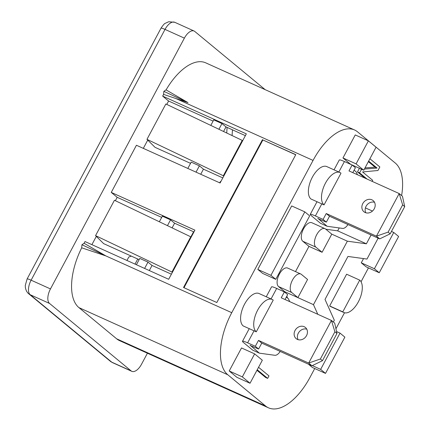 <?xml version="1.0" encoding="UTF-8"?>
<svg xmlns="http://www.w3.org/2000/svg" width="430" height="430" viewBox="0 0 430 430"><rect width="100%" height="100%" fill="white"/><g stroke="black" fill="none" stroke-linecap="round" stroke-linejoin="round"><path stroke-width="0.64" d="M256.947 370.3L265.606 377.459L267.659 378.384L268.981 375.901L258.559 367.285M257.237 369.768L267.659 378.384M368.65 161.11L377.067 168.071L364.404 169.054M361.635 169.269L359.534 172.822L367.113 179.09M372.16 181.369L372.713 180.326L362.571 171.935L377.959 170.506L379.846 166.969L369.908 158.751M359.587 168.345L361.42 169.286M368.365 161.642L375.014 167.146L377.067 168.071M375.014 167.146L365.011 167.926M359.373 168.361L357.486 171.898L359.534 172.822M357.486 171.898L365.059 178.165M242.343 376.895L229.217 370.977L241.515 347.945L254.641 353.868L242.343 376.895L250.034 383.254L262.327 360.227L254.641 353.868M229.217 370.977L236.908 377.336L250.034 383.254M368.381 140.846L356.083 163.878L363.775 170.237L376.073 147.205L368.381 140.846L355.255 134.929L342.963 157.955L356.083 163.878M342.963 157.955L350.649 164.314L363.775 170.237M324.983 228.658L311.863 222.735A10.347 5.112 114.3 0 0 303.241 229.437A10.347 5.112 114.3 0 0 302.763 241.235L308.971 246.368L322.091 252.286L315.889 247.153A10.347 5.112 114.3 0 1 316.367 235.361A10.347 5.112 114.3 0 1 324.983 228.658A10.347 5.112 114.3 0 1 325.569 229.023L331.777 234.151L347.359 241.182L313.47 304.65L317.781 314.287M339.227 227.943L337.674 230.845L366.381 243.799L347.359 241.182M371.085 234.99L366.381 243.799M337.674 230.845L325.806 229.217M308.971 246.368L295.496 271.604M300.78 273.991A10.347 5.112 114.3 0 0 292.163 280.693A10.347 5.112 114.3 0 0 291.685 292.486L297.888 297.619L284.762 291.701L278.559 286.568A10.347 5.112 114.3 0 1 279.038 274.77A10.347 5.112 114.3 0 1 287.654 268.067L300.78 273.991A10.347 5.112 114.3 0 1 301.365 274.356L307.568 279.484L297.888 297.619L313.47 304.65M331.777 234.151L322.091 252.286M284.762 291.701L285.138 292.529M286.794 296.238L287.627 298.108M333.358 322.038L334.32 320.232L325.015 299.42L347.956 256.452L366.983 259.064L378.137 238.172M312.293 365.608L320.656 369.381L325.515 373.396L344.876 337.131L340.022 333.11L320.656 369.381M336.534 331.541L340.022 333.11M308.364 364.145L312.39 367.478L325.515 373.396M363.527 258.591L361.27 262.821L374.396 268.739L379.249 272.754L398.615 236.489L393.756 232.474L374.396 268.739M391.461 231.437L393.756 232.474M361.27 262.821L366.129 266.837L379.249 272.754M304.822 211.861L270.932 275.329L275.791 279.344L309.675 215.881L304.822 211.861L291.696 205.943L257.806 269.411L270.932 275.329M257.806 269.411L262.666 273.426L275.791 279.344M342.785 311.874L329.665 305.956L346.607 274.222L359.727 280.14L342.785 311.874A18.108 8.944 114.3 0 0 343.812 312.513A18.108 8.944 114.3 0 0 358.894 300.785A18.108 8.944 114.3 0 0 359.727 280.14M329.665 305.956A18.108 8.944 114.3 0 0 330.686 306.595L343.812 312.513M256.28 331.831L273.227 300.097A18.108 8.944 114.3 0 0 272.201 299.457A18.108 8.944 114.3 0 0 257.118 311.186A18.108 8.944 114.3 0 0 256.28 331.831L243.16 325.913A18.108 8.944 114.3 0 1 243.993 305.268A18.108 8.944 114.3 0 1 259.075 293.534L272.201 299.457M324.059 204.9L341.001 173.166A18.108 8.944 114.3 0 0 339.974 172.527A18.108 8.944 114.3 0 0 324.892 184.255A18.108 8.944 114.3 0 0 324.059 204.9L310.933 198.977A18.108 8.944 114.3 0 1 311.771 178.332A18.108 8.944 114.3 0 1 326.854 166.603L339.974 172.527M220.74 181.782L220.423 181.519L220.789 181.686M190.92 236.774L193.586 231.775M219.719 182.831L220.423 181.519M167.501 225.567L170.549 219.864L174.596 223.208L172.15 227.787M149.317 270.556L152.037 265.46L147.99 262.112L144.614 268.433M159.39 221.703L162.346 216.161L170.549 219.864M193.957 231.942L174.596 223.208M190.544 163.352L155.058 147.345L146.969 139.336L223.342 175.757L223.767 176.106L220.09 182.997L136.428 145.259L111.252 192.409L194.914 230.147L168.678 279.285L85.011 241.547L84.092 243.273L105.898 255.92L231.754 312.691A51.745 25.558 114.3 0 0 227.782 374.756L265.546 405.985A51.745 25.558 114.3 0 0 268.476 407.817A51.745 25.558 114.3 0 0 309.987 377.384L314.717 368.526M111.252 192.409L117.18 197.311L115.369 200.708M161.691 217.386L117.18 197.311M139.132 259.639L103.646 243.633L95.557 235.624L114.439 200.262L191.237 237.037M190.812 236.683L171.93 272.045L172.355 272.394M95.557 235.624L171.93 272.045M136.412 264.735L139.788 258.414L147.99 262.112M171.398 274.19L152.037 265.46M218.913 129.28L221.961 123.577L226.008 126.92L223.568 131.499M200.729 174.268L203.449 169.173L199.402 165.824L196.026 172.145M210.802 125.415L213.758 119.873L221.961 123.577M245.369 135.654L226.008 126.92M163.846 91.343L187.969 102.587L166.007 89.865L163.846 91.343L163.583 94.396L162.664 96.121L246.325 133.859L242.649 140.75L242.224 140.395L223.342 175.757M162.664 96.121L168.592 101.023L166.781 104.42M213.108 121.099L168.592 101.023M223.767 176.106L242.649 140.75M146.969 139.336L165.851 103.974L242.224 140.395M187.824 168.447L191.2 162.126L199.402 165.824M222.81 177.907L203.449 169.173M96.32 236.376L91.902 244.654M147.732 140.094L143.314 148.366M401.609 195.559A51.745 25.558 114.3 0 0 395.261 163.04L357.502 131.816A51.745 25.558 114.3 0 0 354.573 129.984A51.745 25.558 114.3 0 0 313.062 160.417L231.754 312.691M335.938 328.789L344.494 312.76M361.05 281.757L368.456 267.885M163.583 94.396L187.969 102.587M295.716 154.773L262.886 139.96L183.997 287.713M262.483 139.626L183.524 287.503L216.827 302.526L295.786 154.65L262.886 139.96M81.931 244.751L105.898 255.92L81.673 247.804L81.931 244.751L84.092 243.273M81.705 247.814A51.745 25.558 114.3 0 0 78.916 307.606L116.675 338.829A51.745 25.558 114.3 0 0 119.605 340.662L268.476 407.817M354.573 129.984L205.701 62.834A51.745 25.558 114.3 0 0 166.071 89.897M194.091 31.019L174.736 22.285A12.11 5.982 -65.7 0 0 165.018 29.407L31.116 280.188A8.175 0.951 -151.9 0 0 27.101 278.984L161.008 28.197A8.175 0.951 28.1 0 1 165.018 29.407L184.379 38.136A12.11 5.982 -65.7 0 1 194.091 31.019A12.11 5.982 -65.7 0 1 194.774 31.444L265.17 89.655M184.379 38.136L50.471 288.922A12.11 5.982 -65.7 0 0 49.541 303.446L131.139 370.913A12.11 5.982 -65.7 0 0 131.822 371.343L112.466 362.614A12.11 5.982 -65.7 0 1 111.778 362.184A8.175 7.047 129.6 0 1 110.397 361.324L28.799 293.851A8.175 7.047 -50.4 0 0 30.186 294.711A12.11 5.982 -65.7 0 1 31.116 280.188L50.471 288.922M147.42 353.207L141.534 364.221A12.11 5.982 -65.7 0 1 131.822 371.343M137.745 259.01L135.025 264.106M131.338 256.124L128.806 257L126.952 260.467M347.94 224.551A8.175 4.037 -65.7 0 1 342.602 228.405L327.133 226.282L317.937 218.37M354.11 170.167L356.18 171.882L357.459 174.736M365.145 212.517A7.245 6.24 129.6 0 1 363.914 211.753A7.245 6.24 129.6 0 1 363.221 202.863A7.245 6.24 129.6 0 1 371.923 199.821A7.245 6.24 129.6 0 1 373.149 200.584A7.245 6.24 129.6 0 1 373.842 209.475A7.245 6.24 129.6 0 1 365.145 212.517M365.833 212.775A7.245 6.24 129.6 0 1 367 204.9A7.245 6.24 129.6 0 1 374.514 202.277M402.464 196.268L404.716 206.615L390.187 233.818L379.712 238.881L329.514 216.236L326.236 213.527L376.433 236.172L399.185 193.559L402.464 196.268M379.712 238.881L376.433 236.172L388.123 232.109L402.647 204.911L399.185 193.559L348.988 170.914L352.132 165.018L355.411 167.732L352.793 172.629M402.647 204.911L404.716 206.615M388.123 232.109L390.187 233.818M327.133 226.282L320.49 223.283L311.18 215.586A10.454 1.22 28.1 0 1 310.245 214.398A10.454 1.22 28.1 0 1 315.378 215.941L323.086 219.418L326.365 222.133L329.514 216.236M326.365 222.133L317.824 218.58M334.035 169.845L339.291 159.998A10.454 1.22 28.1 0 1 344.425 161.54L352.132 165.018M323.086 219.418L326.236 213.527M280.188 351.439A8.175 4.037 -65.7 0 1 274.851 355.293L259.381 353.17L250.185 345.258M286.358 297.055L288.428 298.769L289.707 301.623M297.393 339.404A7.245 6.24 129.6 0 1 296.168 338.636A7.245 6.24 129.6 0 1 295.469 329.751A7.245 6.24 129.6 0 1 304.171 326.709A7.245 6.24 129.6 0 1 305.397 327.472A7.245 6.24 129.6 0 1 306.096 336.362A7.245 6.24 129.6 0 1 297.393 339.404M298.081 339.657A7.245 6.24 129.6 0 1 299.248 331.788A7.245 6.24 129.6 0 1 306.762 329.165M334.712 323.156L336.964 333.503L322.441 360.706L311.96 365.769L261.762 343.124L258.484 340.415L308.681 363.054L331.433 320.441L334.712 323.156M311.96 365.769L308.681 363.054L320.371 358.996L334.895 331.799L331.433 320.441L281.236 297.802L284.38 291.906L287.659 294.62L285.047 299.517M334.895 331.799L336.964 333.503M320.371 358.996L322.441 360.706M259.381 353.17L252.738 350.171L243.428 342.473A10.454 1.22 28.1 0 1 242.493 341.286A10.454 1.22 28.1 0 1 247.626 342.828L255.334 346.306L258.613 349.02L261.762 343.124M258.613 349.02L250.072 345.467M266.261 296.775L271.54 286.885A10.454 1.22 28.1 0 1 276.673 288.428L284.38 291.906M255.334 346.306L258.484 340.415M302.763 241.235L315.889 247.153M278.559 286.568L291.685 292.486M232.087 135.563L232.453 129.828M175.596 98.411L313.062 160.417M78.916 307.606L227.782 374.756M116.675 338.829L265.546 405.985M131.139 370.913L111.778 362.184L30.186 294.711L49.541 303.446M315.378 215.941L321.812 203.884M338.835 172.011L344.425 161.54M247.626 342.828L254.039 330.82M271.061 298.941L276.673 288.428M365.419 207.905L372.45 211.071M226.734 133.01L227.094 127.409M161.008 28.197C163.11 25.085 164.502 23.467 165.179 23.354L168.657 21.753L174.736 22.285M27.101 278.984L25.284 285.434L25.37 287.412C25.859 290.309 27.004 292.454 28.799 293.851M110.397 361.324L112.466 362.614M310.245 214.398L317.012 201.724M242.493 341.286L249.239 328.654"/></g></svg>
